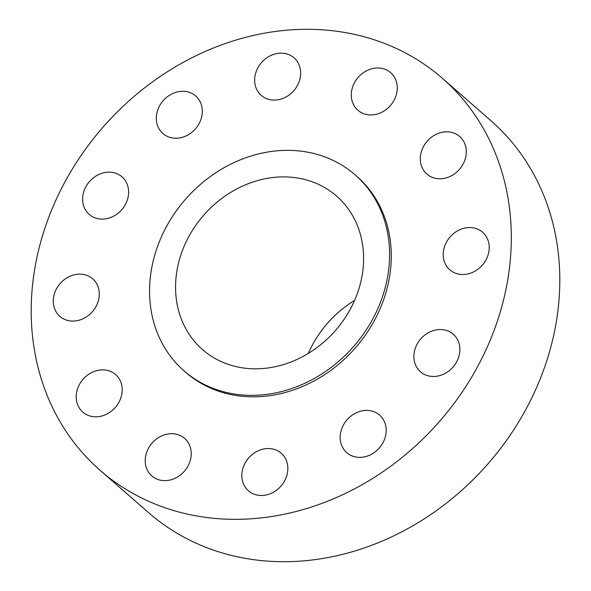 <?xml version="1.0" encoding="UTF-8"?>
<svg xmlns="http://www.w3.org/2000/svg" width="591" height="591" viewBox="0 0 591 591"><rect width="100%" height="100%" fill="white"/><g stroke="black" fill="none" stroke-linecap="round" stroke-linejoin="round"><path stroke-width="0.89" d="M478.363 229.463A24.933 21.416 -48.9 0 0 448.251 239.266A24.933 21.416 -48.9 0 0 449.803 269.814A24.933 21.416 -48.9 0 0 454.058 272.599A24.933 21.416 -48.9 0 0 484.169 262.803A24.933 21.416 -48.9 0 0 482.618 232.256A24.933 21.416 -48.9 0 0 478.363 229.463M449.042 331.433A24.933 21.416 -48.9 0 0 418.923 341.229A24.933 21.416 -48.9 0 0 420.482 371.776A24.933 21.416 -48.9 0 0 424.737 374.568A24.933 21.416 -48.9 0 0 454.848 364.765A24.933 21.416 -48.9 0 0 453.29 334.218A24.933 21.416 -48.9 0 0 449.042 331.433M375.329 412.319A24.933 21.416 -48.9 0 0 345.218 422.114A24.933 21.416 -48.9 0 0 346.777 452.662A24.933 21.416 -48.9 0 0 351.024 455.447A24.933 21.416 -48.9 0 0 381.143 445.651A24.933 21.416 -48.9 0 0 379.585 415.104A24.933 21.416 -48.9 0 0 375.329 412.319M276.994 450.445A24.933 21.416 -48.9 0 0 246.883 460.241A24.933 21.416 -48.9 0 0 248.434 490.789A24.933 21.416 -48.9 0 0 252.689 493.574A24.933 21.416 -48.9 0 0 282.801 483.778A24.933 21.416 -48.9 0 0 281.25 453.231A24.933 21.416 -48.9 0 0 276.994 450.445M180.373 435.597A24.933 21.416 -48.9 0 0 150.262 445.4A24.933 21.416 -48.9 0 0 151.813 475.947A24.933 21.416 -48.9 0 0 156.068 478.732A24.933 21.416 -48.9 0 0 186.18 468.936A24.933 21.416 -48.9 0 0 184.628 438.389A24.933 21.416 -48.9 0 0 180.373 435.597M111.359 371.761A24.933 21.416 -48.9 0 0 81.248 381.557A24.933 21.416 -48.9 0 0 82.799 412.104A24.933 21.416 -48.9 0 0 87.054 414.897A24.933 21.416 -48.9 0 0 117.166 405.094A24.933 21.416 -48.9 0 0 115.614 374.546A24.933 21.416 -48.9 0 0 111.359 371.761M88.443 276.034A24.933 21.416 -48.9 0 0 58.332 285.83A24.933 21.416 -48.9 0 0 59.883 316.377A24.933 21.416 -48.9 0 0 64.138 319.17A24.933 21.416 -48.9 0 0 94.25 309.366A24.933 21.416 -48.9 0 0 92.698 278.819A24.933 21.416 -48.9 0 0 88.443 276.034M117.764 174.064A24.933 21.416 -48.9 0 0 87.653 183.867A24.933 21.416 -48.9 0 0 89.211 214.415A24.933 21.416 -48.9 0 0 93.467 217.2A24.933 21.416 -48.9 0 0 123.578 207.404A24.933 21.416 -48.9 0 0 122.019 176.857A24.933 21.416 -48.9 0 0 117.764 174.064M191.477 93.186A24.933 21.416 -48.9 0 0 161.358 102.982A24.933 21.416 -48.9 0 0 162.917 133.529A24.933 21.416 -48.9 0 0 167.172 136.314A24.933 21.416 -48.9 0 0 197.283 126.518A24.933 21.416 -48.9 0 0 195.724 95.971A24.933 21.416 -48.9 0 0 191.477 93.186M289.812 55.059A24.933 21.416 -48.9 0 0 259.7 64.855A24.933 21.416 -48.9 0 0 261.252 95.402A24.933 21.416 -48.9 0 0 265.507 98.187A24.933 21.416 -48.9 0 0 295.618 88.391A24.933 21.416 -48.9 0 0 294.067 57.844A24.933 21.416 -48.9 0 0 289.812 55.059M455.447 133.736A24.933 21.416 -48.9 0 0 425.335 143.539A24.933 21.416 -48.9 0 0 426.887 174.086A24.933 21.416 -48.9 0 0 431.142 176.872A24.933 21.416 -48.9 0 0 461.253 167.076A24.933 21.416 -48.9 0 0 459.702 136.528A24.933 21.416 -48.9 0 0 455.447 133.736M386.433 69.901A24.933 21.416 -48.9 0 0 356.321 79.696A24.933 21.416 -48.9 0 0 357.873 110.244A24.933 21.416 -48.9 0 0 362.128 113.036A24.933 21.416 -48.9 0 0 392.239 103.233A24.933 21.416 -48.9 0 0 390.688 72.686A24.933 21.416 -48.9 0 0 386.433 69.901M100.064 470.281L148.563 512.648A260.203 223.509 -48.9 0 0 192.939 541.725A260.203 223.509 -48.9 0 0 507.159 439.49A260.203 223.509 -48.9 0 0 490.936 120.719L442.437 78.352A260.203 223.509 -48.9 0 0 398.061 49.275A260.203 223.509 -48.9 0 0 83.841 151.51A260.203 223.509 -48.9 0 0 100.064 470.281A260.203 223.509 -48.9 0 0 144.448 499.365A260.203 223.509 -48.9 0 0 458.66 397.122A260.203 223.509 -48.9 0 0 442.437 78.352M183.986 370.838L185.655 372.3A130.101 111.751 -48.9 0 0 207.847 386.839A130.101 111.751 -48.9 0 0 364.957 335.718A130.101 111.751 -48.9 0 0 356.846 176.332L355.169 174.877A130.101 111.751 -48.9 0 0 332.984 160.331A130.101 111.751 -48.9 0 0 175.874 211.452A130.101 111.751 -48.9 0 0 183.986 370.838A130.101 111.751 -48.9 0 0 206.178 385.376A130.101 111.751 -48.9 0 0 363.28 334.255A130.101 111.751 -48.9 0 0 355.169 174.877M319.243 184.71A101.911 87.542 -48.9 0 0 196.175 224.757A101.911 87.542 -48.9 0 0 202.528 349.606A101.911 87.542 -48.9 0 0 219.911 360.998A101.911 87.542 -48.9 0 0 342.979 320.957A101.911 87.542 -48.9 0 0 336.626 196.101A101.911 87.542 -48.9 0 0 319.243 184.71M354.593 300.42A101.911 87.542 -48.9 0 0 308.317 353.396"/></g></svg>

